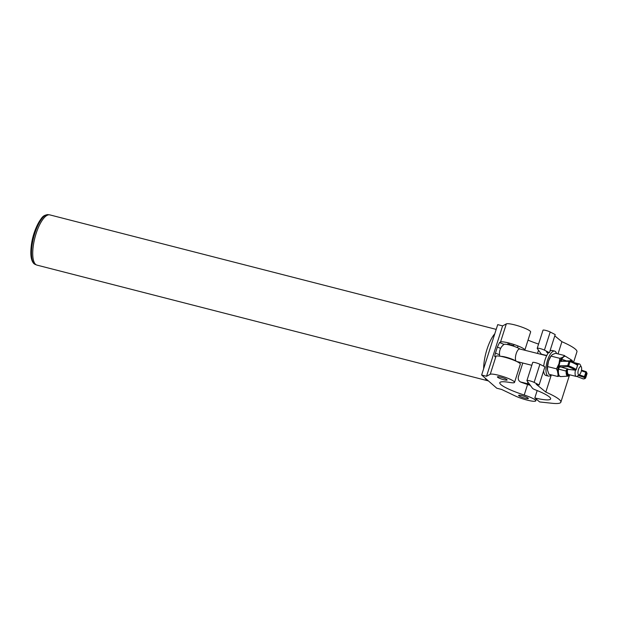 <?xml version="1.0" encoding="UTF-8"?>
<svg xmlns="http://www.w3.org/2000/svg" width="618" height="618" viewBox="0 0 618 618"><rect width="100%" height="100%" fill="white"/><g stroke="black" fill="none" stroke-linecap="round" stroke-linejoin="round"><path stroke-width="0.93" d="M488.344 380.866A25.925 8.799 -75.6 0 1 487.872 380.781A25.925 8.799 -75.6 0 1 486.536 380.055A25.925 8.799 -75.6 0 1 485.107 378.046M483.639 368.753A25.925 8.799 -75.6 0 1 494.817 333.72M496.2 329.386L49.849 214.894A25.925 8.799 104.4 0 0 35.458 235.705A25.925 8.799 104.4 0 0 35.628 264.388A25.925 8.799 104.4 0 0 36.964 265.114L487.872 380.781M508.993 344.504A5.098 0.803 17.7 0 1 511.132 344.929A5.098 0.803 17.7 0 1 513.651 345.694M524.921 398.185A5.098 0.803 17.7 0 1 518.626 395.381A5.098 0.803 17.7 0 1 522.048 395.675A5.098 0.803 17.7 0 1 528.344 398.479A5.098 0.803 17.7 0 1 524.921 398.185M527.123 400.101A12.885 2.039 17.7 0 1 514.956 395.821L501.677 389.471L496.787 388.22L481.638 375.018L486.528 376.269L490.244 374.284A12.885 2.039 17.7 0 1 503.825 376.81A12.885 2.039 17.7 0 1 514.547 382.364A12.885 2.039 17.7 0 1 509.819 382.472A27.269 4.311 -162.3 0 0 499.8 382.704A27.269 4.311 -162.3 0 0 524.218 395.026A12.885 2.039 17.7 0 1 535.76 400.85A12.885 2.039 17.7 0 1 527.123 400.101M503.716 379.699A5.098 0.803 17.7 0 1 497.42 376.895A5.098 0.803 17.7 0 1 500.835 377.196A5.098 0.803 17.7 0 1 507.131 380A5.098 0.803 17.7 0 1 503.716 379.699M528.019 340.147A27.269 4.311 -162.3 0 0 538.572 344.071M530.399 385.431A12.885 2.039 17.7 0 0 527.587 384.473A27.269 4.311 -162.3 0 1 520.92 382.179C518.656 381.074 517.83 379.243 518.417 376.686L522.782 363.021M494.871 356.725L496.022 356.153A12.885 2.039 17.7 0 1 509.611 358.687A12.885 2.039 17.7 0 1 520.333 364.241L514.547 382.364M495.003 356.702C494.57 356.725 494.709 355.528 495.435 353.125L497.366 347.069L499.514 342.565L500.534 342.017A12.885 2.039 17.7 0 1 514.122 344.55A12.885 2.039 17.7 0 1 524.844 350.105A12.885 2.039 17.7 0 1 524.759 350.236M481.638 375.018L497.714 324.628L502.604 325.887L506.32 323.894A12.885 2.039 17.7 0 1 519.908 326.42A12.885 2.039 17.7 0 1 530.63 331.974L524.844 350.105M502.604 325.887L486.528 376.269M534.817 397.953A27.269 4.311 -162.3 0 0 550.63 398.934A27.269 4.311 -162.3 0 0 535.42 389.865A5.369 0.85 17.7 0 1 532.492 388.289L526.969 380.75A4.295 0.68 17.7 0 1 526.922 380.588A4.295 0.68 17.7 0 1 529.688 380.804A4.295 0.68 17.7 0 1 534.122 382.395L539.12 384.96L536.215 384.234L545.825 392.098A37.999 6.01 17.7 0 1 560.858 402.194A37.999 6.01 17.7 0 1 552.229 403.291L539.692 401.955L534.817 397.953L537.173 390.561M527.872 381.986L527.301 383.77A12.885 2.039 -162.3 0 0 523.052 382.573A12.885 2.039 -162.3 0 0 520.456 381.978M539.12 384.96L544.906 366.837L539.908 364.265A4.295 0.68 -162.3 0 0 535.474 362.681A4.295 0.68 -162.3 0 0 532.701 362.457L526.922 380.588M541.561 354.454L537.266 348.49A4.295 0.68 17.7 0 1 537.22 348.32L542.998 330.197A4.295 0.68 17.7 0 1 545.771 330.421A4.295 0.68 17.7 0 1 550.205 332.005L555.203 334.57L549.417 352.7L546.513 351.966L548.096 353.264M554.786 335.883L561.909 341.708A37.999 6.01 17.7 0 1 576.942 351.804L573.566 362.38M529.726 384.52A27.269 4.311 17.7 0 1 527.301 383.77M537.22 348.32A4.295 0.68 17.7 0 1 539.985 348.544A4.295 0.68 17.7 0 1 544.419 350.128L549.417 352.7M561.909 341.708L558.023 353.89M551.318 374.879L545.825 392.098M509.904 345.076L510.028 344.674M513.504 346.157L514.029 344.52M508.892 344.829L509.425 343.144M513.288 346.08L513.434 345.616M506.281 357.66A6.443 1.02 17.7 0 1 506.397 357.683A6.443 1.02 17.7 0 1 511.055 359.182M581.075 366.644A4.295 1.576 104.1 0 0 578.456 369.603A4.295 1.576 104.1 0 0 578.494 374.724A4.295 1.576 104.1 0 0 579.421 374.662A4.295 1.576 104.1 0 0 581.306 371.07A4.295 1.576 104.1 0 0 581.345 367.007A4.295 1.576 104.1 0 0 581.075 366.644M579.421 374.662L577.305 376.169A6.443 2.356 -75.9 0 1 576.277 376.447A6.443 2.356 -75.9 0 1 575.914 376.254A6.443 2.356 -75.9 0 1 575.435 370.167M577.614 364.991A6.443 2.356 -75.9 0 1 579.414 363.948A6.443 2.356 -75.9 0 1 579.777 364.141A6.443 2.356 -75.9 0 1 580.186 364.682L581.345 367.007M500.874 356.362A8.722 1.383 17.7 0 1 505.694 357.111A8.722 1.383 17.7 0 1 516.215 361.252A6.443 2.356 -75.9 0 1 516.061 354.068A6.443 2.356 -75.9 0 1 519.753 348.985L546.675 355.736M499.877 356.192A10.846 10.846 0 0 1 504.049 344.404A8.722 1.383 17.7 0 1 509.556 344.991A8.722 1.383 17.7 0 1 519.939 349.031M543.608 370.9A12.885 4.72 104.1 0 0 545.207 375.095A12.885 4.72 104.1 0 0 545.933 375.474L548.359 376.084A12.885 4.72 104.1 0 0 551.202 374.848M556.555 353.519A12.885 4.72 104.1 0 0 555.358 351.472A12.885 4.72 104.1 0 0 554.632 351.094A12.885 4.72 104.1 0 0 547.2 361.375A12.885 4.72 104.1 0 0 547.625 375.705A12.885 4.72 104.1 0 0 548.359 376.084M554.632 351.094L552.206 350.483A12.885 4.72 104.1 0 0 549.881 351.248M548.66 352.507A12.885 4.72 104.1 0 0 543.693 366.211M564.844 356.184L564.528 355.52L555.621 353.287L552.515 354.493L550.877 356.146A9.664 3.538 -75.9 0 0 548.514 361.144L550.962 356.092L559.869 358.332L562.187 357.528M564.528 355.52L564.01 356.292M559.869 358.332L558.973 363.77L556.524 368.822L547.618 366.59L548.514 361.144A9.664 3.538 -75.9 0 0 547.432 369.858L548.923 374.276L557.83 376.509L559.236 376.076M547.618 366.59L547.494 370.236M558.077 374.029L557.83 376.509M556.524 368.822L557.745 371.92M558.069 367.594A9.664 3.538 104.1 0 1 558.973 363.77A9.664 3.538 -75.9 0 1 560.325 360.449M576.277 376.447L568.622 374.523A6.443 2.356 -75.9 0 1 567.587 369.255M569.95 360.866A8.219 3.013 -75.9 0 1 571.998 360.309L565.841 356.501A10.429 3.824 104.1 0 0 561.909 358.873L561.7 359.212L566.474 360.912M570.128 374.902L568.019 376.153A8.219 3.013 -75.9 0 1 566.165 371.086L558.541 369.131L558.479 369.603A10.429 3.824 104.1 0 0 560.796 376.601C558.208 375.837 557.212 373.388 557.799 369.247L558.479 369.603M557.876 369.139L558.185 367.169L560.001 365.786A0.803 0.718 88.7 0 0 560.441 366.814L568.166 369.232A0.803 0.603 97.2 0 0 568.313 369.27L568.313 369.27A0.803 0.603 97.2 0 0 568.46 369.263M567.664 368.768L567.015 370.939A7.447 2.727 104.1 0 0 569.95 374.856M559.367 367.092A0.803 0.633 57.3 0 1 558.911 366.173L560.31 360.503L557.861 368.761L558.541 369.131L559.367 367.092L568.143 366.644L568.691 365.856A14.515 2.294 17.7 0 1 576.185 369.541L577.536 365.3A14.515 2.294 -162.3 0 0 570.043 361.615L568.691 365.856L567.71 365.609L569.062 361.368L560.503 361.198A0.803 0.718 135.3 0 1 561.407 360.719L562.28 361.059A0.803 0.718 88.7 0 0 562.017 361.012L562.017 361.012A0.803 0.718 88.7 0 0 561.353 361.545M561.909 358.873A0.803 0.51 -147.1 0 0 561.098 358.942L560.881 359.313A0.803 0.487 -151.3 0 1 561.7 359.212L561.407 360.719L562.28 361.059M567.015 370.939L566.165 371.086L566.876 369.193L575.227 370.12A13.712 2.171 -162.3 0 0 568.143 366.644A0.803 0.718 -91.3 0 1 567.71 365.609L560.001 365.786M566.876 369.193A0.803 0.564 80.6 0 0 567.239 369.301L567.03 370.058A0.803 0.463 -1.9 0 1 566.142 370.329M565.841 356.501C564.744 355.613 563.168 356.424 561.098 358.942L561.098 358.942A0.803 0.51 -147.1 0 0 561.044 359.166M560.31 360.503L560.881 359.313A0.803 0.487 -151.3 0 0 560.843 359.506M567.239 369.301L575.366 370.159A0.803 0.603 97.2 0 0 575.721 370.066M538.525 350.205L537.49 353.434M527.587 384.473L524.218 395.026M506.32 323.894L500.534 342.017M496.022 356.153L490.244 374.284M495.435 353.125L499.583 354.794M500.634 348.374L497.366 347.069M499.514 342.565L504.064 344.396M539.908 364.265L534.122 382.395M550.205 332.005L544.419 350.128M541.422 354.176L546.783 355.52M586.003 371.665A0.803 0.749 131.5 0 1 586.266 371.812A0.803 0.803 0 0 0 585.988 371.657L581.499 370.136L585.988 371.657L585.856 372.322L581.368 370.808M576.826 376.416L583.052 378.842A13.712 2.171 -162.3 0 0 584.141 377.413L578.317 375.45M570.066 360.92A13.712 2.171 17.7 0 1 577.065 364.365M567.27 369.294L567.03 370.058M573.002 362.117A7.447 2.727 104.1 0 0 570.986 361.267M587.046 373.604A14.515 2.294 -162.3 0 0 586.467 372.608L585.115 376.849A14.515 2.294 17.7 0 1 585.694 377.845L587.046 373.604L586.266 371.812A0.803 0.749 131.5 0 1 586.467 372.608L585.856 372.322L584.141 377.413A0.803 0.749 131.5 0 0 585.115 376.849L579.244 374.794M583.292 378.888A0.803 0.711 -90.1 0 1 583.052 378.842L582.998 378.834A0.803 0.803 0 0 0 583.292 378.888C584.589 378.88 585.393 378.533 585.694 377.845M582.959 378.811L576.81 376.424M577.506 365.392L577.536 365.3A0.803 0.726 -52.6 0 0 577.312 364.481L569.981 360.889A0.803 0.718 88.7 0 0 569.062 361.368L570.043 361.615L570.028 360.889A0.803 0.803 0 0 0 569.726 360.842L561.909 360.997M576.146 369.634L576.185 369.541A0.803 0.726 -52.6 0 1 575.227 370.12A0.803 0.603 97.2 0 0 575.366 370.159A0.803 0.803 0 0 0 576.231 369.61L577.591 365.369A0.803 0.803 0 0 0 577.312 364.481M33.519 262.928A25.106 8.521 -75.6 0 1 30.9 250.321A25.106 8.521 -75.6 0 1 37.412 224.937C41.213 218.965 42.132 214.747 48.498 214.709A25.763 8.745 104.4 0 0 34.199 235.396A25.763 8.745 104.4 0 0 34.361 263.901A25.763 8.745 104.4 0 0 35.697 264.62L36.06 264.713M35.697 264.62L33.982 263.701C31.595 261.321 30.568 256.856 30.9 250.321C31.333 241.414 33.503 232.955 37.412 224.937A25.106 8.521 -75.6 0 1 45.778 215.149M536.293 399.166L535.76 400.85M569.332 375.636L560.858 402.194M517.459 347.687L518.015 345.956M507.718 344.574L508.274 342.851M579.414 363.948L574.052 362.604M531.804 365.284L516.748 361.507M568.019 376.153L560.796 376.601M573.21 362.218L571.998 360.309"/></g></svg>
